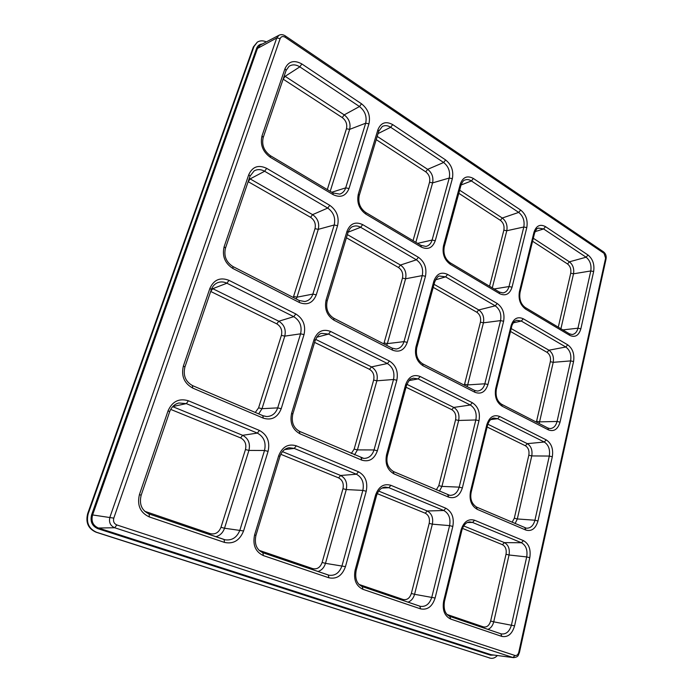 <?xml version="1.0" encoding="UTF-8"?>
<svg xmlns="http://www.w3.org/2000/svg" width="693" height="693" viewBox="0 0 693 693"><rect width="100%" height="100%" fill="white"/><g stroke="black" fill="none" stroke-linecap="round" stroke-linejoin="round"><path stroke-width="1.04" d="M266.355 41.892C263.002 40.411 259.996 40.489 257.32 42.134L253.343 46.951L87.682 513.634C85.447 522.557 88.245 528.75 96.076 532.215L490.505 658.229C492.974 658.671 495.252 657.787 497.331 655.561M257.32 42.134L253.976 46.535L88.228 513.686C85.993 522.617 88.799 528.811 96.63 532.293L490.505 658.229M500.935 633.818L501.238 633.904C506.133 634.511 509.537 631.557 511.443 625.025L526.697 556.929L529.79 557.709L514.587 625.848C512.153 634.017 507.9 637.534 501.81 636.399L450.719 619.083C444.525 616.034 442.177 610.005 443.667 601.013L444.464 601.403L461.859 530.301M443.667 601.013L461.105 529.798C463.79 521.682 468.295 518.503 474.601 520.244L523.458 540.635C528.915 543.78 531.029 549.471 529.79 557.709M523.458 540.635L521.431 542.74L472.548 522.444L469.863 521.924C466.242 522.115 463.574 524.904 461.859 530.284L461.105 529.798M463.704 525.935L504.409 542.619C508.428 544.897 509.97 549.021 509.052 554.998L526.697 556.929C527.737 550.077 525.978 545.348 521.431 542.74L504.409 542.619L502.442 544.681L462.465 528.378M474.601 520.244L472.548 522.444L467.385 522.522M449.8 616.398L450.719 619.083M449.948 616.449L500.892 633.8L501.81 636.399M446.976 614.448L483.385 626.879C486.824 627.537 489.249 625.588 490.653 621.023L506.029 554.235L509.052 554.998L493.728 621.838L514.587 625.848M506.029 554.235C506.739 549.618 505.552 546.439 502.442 544.681M483.385 626.879L483.298 627.806M490.653 621.023L493.728 621.838C492.723 625.71 490.8 628.222 487.941 629.383M419.88 606.202L420.322 606.332C425.797 607.025 429.634 603.967 431.817 597.158L449.592 525.623L452.824 526.437L435.109 598.016C432.293 606.6 427.468 610.221 420.608 608.878L362.976 589.345C355.985 585.957 353.369 579.521 355.145 570.018L356.159 570.512L376.524 495.677C378.317 490.341 381.219 487.482 385.239 487.084L388.851 487.69L390.93 485.317L445.85 508.246C451.966 511.711 454.296 517.775 452.824 526.437M445.85 508.246L443.789 510.507L388.851 487.69L381.912 488.106M378.681 491.077L427.26 510.992C431.748 513.496 433.446 517.888 432.354 524.168L449.592 525.623C450.822 518.425 448.882 513.383 443.789 510.507L427.26 510.992L425.251 513.201L377.235 493.624M355.145 570.018L375.571 495.045L376.524 495.66M375.571 495.045C378.69 486.529 383.809 483.29 390.93 485.317M362.231 586.573L362.976 589.345M362.37 586.616L419.828 606.184L420.608 608.878M358.957 584.407L403.118 599.48C406.99 600.259 409.736 598.258 411.347 593.468L429.192 523.371L432.354 524.168L414.561 594.308L435.109 598.016M429.192 523.371C430.041 518.529 428.724 515.133 425.251 513.201M403.118 599.48L402.997 600.459M411.347 593.468L414.561 594.308C413.409 598.38 411.218 600.996 407.995 602.156M328.343 575.025L329.002 575.216C335.169 575.996 339.501 572.834 342.013 565.731L362.846 490.41L366.233 491.25L345.46 566.631C342.195 575.658 336.668 579.383 328.889 577.789L263.375 555.595C255.414 551.81 252.495 544.889 254.617 534.823L255.916 535.446L279.911 456.488C281.756 451.342 284.832 448.423 289.154 447.721L294.204 448.406L296.309 445.824L358.506 471.786C365.402 475.641 367.974 482.129 366.233 491.25M358.506 471.786L356.41 474.229L294.204 448.406L284.632 449.566M282.458 451.637L340.618 475.476C345.668 478.257 347.548 482.943 346.257 489.553L362.846 490.41C364.301 482.822 362.153 477.425 356.41 474.229L340.618 475.476L338.591 477.867L280.778 454.287M254.617 534.823L278.707 455.682L279.92 456.47M278.707 455.682C282.354 446.734 288.219 443.451 296.309 445.824M262.864 552.728L263.375 555.595M262.985 552.771L328.291 575.008L328.889 577.789M259.052 550.311L312.742 568.632C317.125 569.551 320.244 567.498 322.115 562.465L342.948 488.73L346.257 489.553L325.485 563.34L345.46 566.631M342.948 488.73C343.953 483.627 342.498 480.006 338.591 477.867M312.742 568.632L312.578 569.655M322.115 562.465L325.485 563.34C324.142 567.619 321.639 570.339 317.974 571.491M224.16 539.544L225.182 539.821C232.146 540.661 237.067 537.396 239.943 530.015L264.518 450.485L268.078 451.36L243.572 530.951C239.735 540.479 233.368 544.3 224.463 542.402L149.341 516.943C140.194 512.681 136.893 505.197 139.458 494.499L141.138 495.313L169.646 411.763M139.458 494.499L168.087 410.732C172.375 401.308 179.166 397.999 188.444 400.797L259.442 430.44C267.29 434.754 270.166 441.727 268.078 451.36M259.442 430.44L257.337 433.099L186.322 403.612L178.863 402.988C174.523 404.123 171.448 407.042 169.655 411.746L168.087 410.732M172.687 406.635L242.637 435.308C248.363 438.409 250.459 443.442 248.926 450.415L264.518 450.485C266.259 442.472 263.86 436.677 257.337 433.099L242.637 435.308L240.592 437.898L170.695 409.398M188.444 400.797L186.322 403.612L172.774 406.54M149.125 513.989L149.341 516.943M149.238 514.024L224.116 539.526L224.463 542.402M144.672 511.269L210.204 533.636C215.202 534.719 218.789 532.614 220.972 527.312L245.452 449.566L248.926 450.415L224.515 528.231L243.572 530.951M245.452 449.566C246.639 444.178 245.019 440.289 240.592 437.898M210.204 533.636L209.979 534.71M220.972 527.312L224.515 528.231C222.938 532.744 220.045 535.568 215.844 536.711M525.285 527.936L526.385 528.196C530.561 528.335 533.411 525.675 534.927 520.226L549.298 456.063L552.312 456.774L537.985 520.971C535.689 528.62 531.644 531.644 525.848 530.058L477.234 509.346C471.353 505.925 469.1 499.965 470.486 491.467L471.223 492.004L487.56 425.233M470.486 491.467L486.867 424.575C489.405 417.004 493.676 414.301 499.679 416.467L546.24 439.882C551.446 443.329 553.473 448.96 552.312 456.774M546.24 439.882L544.248 442.021L497.661 418.711L493.884 418.044C491.016 418.459 488.911 420.842 487.569 425.207L486.867 424.575M487.846 424.211L527.312 443.659C531.15 446.153 532.64 450.242 531.765 455.916L549.298 456.063C550.268 449.566 548.587 444.88 544.248 442.021L527.312 443.659L525.381 445.755L487.127 427.001M499.679 416.467L497.661 418.711L490.687 419.594M476.29 507.007L477.234 509.346M524.826 527.763L525.848 530.058M512.11 522.279L514.319 518.208L528.82 455.214L531.765 455.916L517.316 518.953L534.927 520.226L537.985 520.971M528.82 455.214C529.495 450.831 528.343 447.678 525.381 445.755M514.319 518.208L517.316 518.953L515.098 523.561M448.198 494.975L449.792 495.339C454.348 495.426 457.475 492.688 459.164 487.136L475.848 419.967L478.993 420.703L462.361 487.915C459.719 495.902 455.145 498.986 448.64 497.15L394.005 473.873C387.387 470.079 384.901 463.712 386.547 454.764L387.465 455.448L406.522 385.438M386.547 454.764L405.665 384.615C408.593 376.706 413.426 374.003 420.175 376.49L472.331 402.711C478.144 406.522 480.37 412.517 478.993 420.703M472.331 402.711L470.304 405.015L418.13 378.906L413.149 378.179C411.096 379.738 410.741 376.472 406.531 385.412L405.665 384.615M406.878 384.32L453.776 407.432C458.056 410.178 459.684 414.518 458.662 420.46L475.848 419.967C477.001 413.158 475.147 408.177 470.304 405.015L453.776 407.432L451.81 409.684L406.029 387.231M420.175 376.49L418.13 378.906L409.078 380.596M393.208 471.483L394.005 473.873M447.739 494.793L448.64 497.15M436.295 489.856L438.808 485.628L455.587 419.741L458.662 420.46L441.935 486.399L459.164 487.136L462.361 487.915M455.587 419.741C456.375 415.15 455.119 411.798 451.81 409.684M438.808 485.628L441.935 486.399L439.414 491.19M361.469 457.891L363.816 458.402C368.771 458.376 372.176 455.561 374.029 449.956L393.52 379.504L396.812 380.258L377.382 450.762C374.324 459.138 369.118 462.257 361.763 460.126L299.93 433.775C292.42 429.539 289.648 422.704 291.614 413.262L292.784 414.137L315.142 340.584C317.273 335.923 319.482 333.524 321.795 333.376L328.551 334.087L330.622 331.462L389.44 361.036C395.98 365.254 398.432 371.665 396.812 380.258M389.44 361.036L387.387 363.522L328.551 334.087L316.701 337.248M315.584 339.345L371.5 366.892C376.29 369.932 378.083 374.566 376.879 380.795L393.52 379.504C394.871 372.349 392.827 367.021 387.387 363.522L371.5 366.892L369.499 369.317L314.596 342.394M291.614 413.262L314.059 339.544L315.15 340.558M314.059 339.544C317.463 331.271 322.99 328.577 330.622 331.462M299.333 431.332L299.93 433.775M361.027 457.718L361.763 460.126M351.282 453.499L354.149 449.107L373.657 380.059L376.879 380.795L357.423 449.896L374.029 449.956L377.382 450.762M373.657 380.059C374.592 375.242 373.206 371.665 369.499 369.317M354.149 449.107L357.423 449.896L354.53 454.894M263.184 415.861L266.727 416.554C272.037 416.328 275.693 413.426 277.694 407.874L300.58 333.827L304.028 334.606L281.211 408.714C277.633 417.507 271.665 420.651 263.288 418.156L192.723 388.08C184.139 383.316 181.029 375.935 183.394 365.947L184.892 367.073L211.322 289.631C212.543 286.296 214.57 284.017 217.42 282.779C220.539 281.531 223.7 281.679 226.897 283.22L228.993 280.353L295.833 313.972C303.231 318.685 305.968 325.563 304.028 334.606M295.833 313.972L293.754 316.675L226.897 283.22L212.76 288.686L278.803 321.223L276.784 323.856L210.698 291.45L212.76 288.686L211.859 288.288M300.58 333.827C302.191 326.299 299.913 320.582 293.754 316.675L278.803 321.223C284.208 324.61 286.2 329.573 284.78 336.131L300.58 333.827M183.394 365.947L209.927 288.305L211.322 289.613M209.927 288.305C213.92 279.643 220.27 277.001 228.993 280.353M192.394 385.603L192.723 388.08M262.777 415.696L263.288 418.156M255.275 412.439L258.576 407.865L281.401 335.369L284.78 336.131L262.015 408.688L277.694 407.874L281.211 408.714M281.401 335.369C282.51 330.301 280.968 326.464 276.784 323.856M258.576 407.865L262.015 408.688L258.68 413.894M548.492 429.911L547.92 428.023L549.973 428.569C553.482 428.387 555.838 426.013 557.059 421.448L570.625 360.897L573.561 361.547L560.039 422.132C557.865 429.296 554.019 431.886 548.492 429.911L502.156 406.211C496.552 402.468 494.395 396.578 495.694 388.539L496.37 389.215L511.746 326.377C511.391 326.031 513.955 321.405 514.7 321.266L516.701 320.27L521.301 321.05L523.284 318.78L567.723 344.828C572.704 348.553 574.653 354.123 573.561 361.547M567.723 344.828L565.765 347.002L521.301 321.05L513.236 322.877M511.209 328.56L548.943 350.208C552.616 352.893 554.045 356.93 553.222 362.326L570.625 360.897C571.534 354.721 569.915 350.086 565.765 347.002L548.943 350.208L547.046 352.33L510.498 331.462M495.694 388.539L511.113 325.589L511.746 326.351M511.113 325.589C513.504 318.511 517.558 316.242 523.284 318.78M496.37 389.215C495.348 396.283 497.106 401.308 501.645 404.296L502.156 406.211M536.391 422.115L550.346 361.694L553.222 362.326L539.57 421.881L557.059 421.448L560.039 422.132M550.346 361.694C550.987 357.527 549.878 354.4 547.046 352.33M536.651 421.205L539.57 421.881L539.076 423.484M474.436 390.35L477.286 391.051C481.011 390.748 483.532 388.331 484.84 383.792L500.545 320.608L503.612 321.275L487.959 384.494C485.464 391.961 481.124 394.56 474.939 392.299L423.059 365.765C416.779 361.625 414.405 355.327 415.939 346.89L416.779 347.747L434.641 282.103M415.939 346.89L433.861 281.115C436.616 273.761 441.198 271.526 447.609 274.411L497.219 303.499C502.763 307.588 504.894 313.513 503.612 321.275M497.219 303.499L495.226 305.83L445.59 276.862L439.657 276.057C438.288 275.805 436.616 277.815 434.65 282.068L433.861 281.115M434.043 284.303L478.75 309.944C482.822 312.898 484.381 317.186 483.428 322.825L500.545 320.608C501.619 314.154 499.844 309.225 495.226 305.83L478.75 309.944L476.81 312.231L433.22 287.335M447.609 274.411L445.59 276.862L435.499 279.859M416.779 347.747C415.54 355.067 417.498 360.421 422.661 363.808L423.059 365.765M422.661 363.808L474.471 390.367L474.939 392.299M464.327 385.169L480.422 322.167L483.428 322.825L467.671 384.918L484.84 383.792L487.959 384.494M480.422 322.167C481.167 317.818 479.963 314.501 476.81 312.231M464.622 384.225L467.671 384.918L467.108 386.59M392.108 348.137L396.067 349.012C399.956 348.527 402.598 346.067 403.993 341.632L422.254 275.597L425.459 276.282L407.25 342.359C404.374 350.147 399.454 352.737 392.489 350.13L334 320.209C326.905 315.601 324.272 308.853 326.1 299.982L327.157 301.065L348.033 232.38M326.1 299.982L347.054 231.141C350.242 223.484 355.457 221.31 362.682 224.627L418.425 257.302C424.627 261.833 426.975 268.156 425.459 276.282M418.425 257.302L416.398 259.823L360.637 227.287C357.986 225.788 355.379 225.546 352.824 226.559C351.056 227.001 349.463 228.933 348.042 232.354L347.054 231.141M347.358 234.589L400.459 265.047C405.007 268.304 406.722 272.886 405.596 278.777L422.254 275.597C423.518 268.841 421.569 263.583 416.398 259.823L400.459 265.047L398.492 267.507L346.396 237.76M362.682 224.627L360.637 227.287L348.085 232.198M333.723 318.208L334 320.209M327.157 301.065C325.658 308.662 327.858 314.379 333.749 318.217L392.143 348.155L392.489 350.13M383.809 343.884L402.468 278.11L405.596 278.777L387.344 343.624L403.993 341.632L407.25 342.359M402.468 278.11C403.335 273.553 402.009 270.019 398.492 267.507M384.156 342.905L387.344 343.624L386.694 345.365M299.411 302.52L299.22 300.519L304.807 301.524C308.731 300.797 311.417 298.319 312.855 294.101L334.217 224.991L337.578 225.684L316.277 294.854C312.933 302.988 307.311 305.544 299.411 302.52L232.969 268.537C224.896 263.357 221.951 256.089 224.134 246.734L225.476 248.137L250.034 176.152M224.134 246.734L248.796 174.575C252.521 166.597 258.489 164.518 266.692 168.356L329.781 205.336C336.772 210.386 339.371 217.169 337.578 225.684M329.781 205.336L327.728 208.073L264.631 171.258C260.958 169.222 257.475 169.092 254.184 170.859L250.052 176.117L248.796 174.575M249.272 178.396L312.586 214.648C317.706 218.278 319.603 223.172 318.278 229.348L334.217 224.991C335.715 217.905 333.55 212.266 327.728 208.073L312.586 214.648L310.594 217.316L248.155 181.661M266.692 168.356L264.631 171.258L250.19 178.863L248.189 181.687M225.476 248.137C223.674 256.02 226.152 262.153 232.9 266.519L232.969 268.537M293.26 297.462L314.994 228.673L318.278 229.348L297.002 297.176L312.855 294.101L316.277 294.854M314.994 228.673C316.025 223.9 314.561 220.114 310.594 217.316M293.659 296.439L297.002 297.176L296.24 298.995M569.377 333.792L572.106 334.52C575.025 334.13 576.966 332.025 577.953 328.196L590.783 270.954L593.641 271.543L580.864 328.82C578.802 335.551 575.138 337.742 569.854 335.421L525.615 309.113C520.27 305.102 518.199 299.272 519.421 291.649L520.045 292.446L534.537 233.212M519.421 291.649L533.957 232.302C536.217 225.675 540.081 223.796 545.538 226.654L588.028 255.024C592.792 258.974 594.663 264.483 593.641 271.543M588.028 255.024L586.105 257.216L543.598 228.95L538.4 228.058C537.266 229.348 537.447 226.464 534.546 233.177L533.957 232.302M533.298 238.253L569.403 261.815C572.92 264.665 574.289 268.659 573.518 273.804L590.783 270.954C591.64 265.081 590.081 260.499 586.105 257.216L569.403 261.815L567.532 263.964L532.57 241.242M545.538 226.654L543.598 228.95L535.031 231.661M520.045 292.446C519.066 299.142 520.789 304.158 525.225 307.493L525.615 309.113M525.225 307.493L569.412 333.809L569.854 335.421M562.846 329.903L577.953 328.196L580.864 328.82M558.289 327.191L570.72 273.215L573.518 273.804L560.923 328.751M570.72 273.215C571.318 269.248 570.252 266.164 567.532 263.964M499.281 292.039L502.945 292.922C505.951 292.394 507.969 290.272 509.009 286.547L523.813 227.001L526.793 227.599L512.049 287.179C509.693 294.161 505.569 296.335 499.679 293.693L450.311 264.336C444.343 259.901 442.073 253.69 443.511 245.712L444.274 246.717L461.062 185.005L471.405 180.951C469.17 179.513 466.978 179.21 464.847 180.05C463.738 180.041 462.482 181.696 461.062 185.005L460.343 183.914C462.941 177.053 467.29 175.242 473.388 178.482L471.405 180.951L518.71 212.404L520.668 210.048C525.952 214.388 527.997 220.235 526.793 227.599M459.65 190.203L502.286 218.018C506.185 221.154 507.683 225.39 506.782 230.743L523.813 227.001C524.818 220.876 523.111 216.008 518.71 212.404L502.286 218.018L500.381 220.331L458.809 193.304M473.388 178.482L520.668 210.048M443.511 245.712L460.343 183.914M444.274 246.717C443.096 253.621 445.01 258.948 450.017 262.69L450.311 264.336M450.017 262.69L499.324 292.056L499.679 293.693M494.126 288.964L509.009 286.547L512.049 287.179M489.57 286.252L503.854 230.154L506.782 230.743L492.29 287.872M503.854 230.154C504.556 226.013 503.395 222.739 500.381 220.331M603.958 253.283L285.239 37.283C282.883 35.975 281.185 36.408 280.145 38.591L113.791 518.13C112.985 521.396 114.007 523.665 116.84 524.947L515.003 655.491C516.796 655.803 518.052 654.729 518.78 652.269L605.604 258.16L603.577 251.888M301.845 63.947L361.512 103.785C368.139 109.113 370.616 115.792 368.936 123.83L349.012 188.531C345.876 196.076 340.584 198.111 333.116 194.646L270.4 157.354C262.786 151.828 259.996 144.672 262.015 135.889L284.996 68.642C288.479 61.27 294.101 59.702 301.845 63.947L299.818 66.866C295.876 64.414 292.281 64.241 289.016 66.337L286.105 70.435M445.625 159.944C451.524 164.735 453.768 170.98 452.356 178.664L435.256 240.714C432.545 247.973 427.893 250.086 421.283 247.072L365.835 214.102C359.121 209.173 356.609 202.521 358.307 194.161L377.919 129.73C380.916 122.618 385.845 120.911 392.688 124.601L445.625 159.944L443.633 162.491L390.679 127.278C387.751 125.416 384.953 125.147 382.311 126.464L378.802 131.15M253.976 46.535L253.343 46.951M88.228 513.686L87.682 513.634M96.63 532.293L96.076 532.215M489.925 658.073L489.154 657.908M493.615 655.084L490.583 655.188L97.895 528.69C92.056 526.091 89.969 521.457 91.632 514.804L256.635 48.285C257.675 45.608 259.563 44.187 262.3 44.014M515.003 655.491L512.95 657.51L114.7 527.754C110.274 525.762 108.68 522.219 109.936 517.125L276.741 37.976L278.976 35.265L260.239 45.097L257.458 48.441L92.559 515.046C91.008 521.257 92.957 525.58 98.406 528.014L491.077 654.694L513.539 657.64L491.077 654.694L490.583 655.188M280.145 38.591L276.741 37.976L257.458 48.441L256.635 48.285M113.791 518.13L91.632 514.804M116.84 524.947L114.7 527.754L98.406 528.014L97.895 528.69M332.961 192.957L339.735 194.109C342.628 193.208 344.612 191.129 345.694 187.864L365.679 123.207C367.073 116.519 365.012 110.967 359.494 106.54L299.818 66.866L285.135 76.325L344.213 114.873L359.494 106.54L361.512 103.785M331.774 192.247L345.694 187.864L349.012 188.531M284.269 75.814L285.135 76.325L283.134 79.149M327.304 189.587L346.448 128.751C347.41 124.246 346.015 120.521 342.255 117.567L344.213 114.873C349.073 118.702 350.883 123.536 349.644 129.366L365.679 123.207L368.936 123.83M346.448 128.751L349.644 129.366L330.206 191.32M342.255 117.567L283.168 79.167M262.015 135.889L263.219 137.517C261.547 144.863 263.929 150.918 270.374 155.674L270.4 157.354M270.374 155.674L332.986 192.975L333.116 194.646M284.996 68.642L286.122 70.4L263.219 137.517M420.989 245.391L425.944 246.431C428.958 245.738 431.003 243.615 432.085 240.064L449.237 178.049C450.415 171.656 448.553 166.467 443.633 162.491L427.668 169.335C432.008 172.782 433.645 177.295 432.597 182.883L449.237 178.049L452.356 178.664M417.576 243.364L432.085 240.064L435.256 240.714M378.057 133.584L390.679 127.278L392.688 124.601M377.209 136.4L427.668 169.335L425.736 171.821L376.221 139.639M413.045 240.662L429.539 182.276C430.362 177.962 429.088 174.48 425.736 171.821M429.539 182.276L432.597 182.883L415.852 242.333M358.307 194.161L359.26 195.426C357.865 202.555 359.996 208.221 365.661 212.43L421.023 245.417L421.283 247.072M365.661 212.43L365.835 214.102M377.919 129.73L378.811 131.107L359.26 195.426M518.78 652.269L519.429 652.546L606.072 258.913M605.604 258.16L606.08 258.879C606.54 255.986 605.717 253.664 603.612 251.914L285.273 35.88C283.03 34.485 280.925 34.278 278.976 35.265M285.239 37.283L285.273 35.88M444.464 601.403C443.347 609.225 445.157 614.232 449.887 616.423L501.238 633.904M356.159 570.512C354.773 578.681 356.826 584.043 362.309 586.599L420.322 606.332M255.916 535.446C254.21 544.014 256.549 549.774 262.933 552.745L329.002 575.216M141.138 495.313C139.05 504.331 141.736 510.559 149.186 514.007L225.182 539.821M471.223 492.004C469.854 498.787 471.638 503.811 476.576 507.085L526.385 528.196M387.465 455.448C385.836 462.508 387.846 467.87 393.485 471.552L449.792 495.339M292.784 414.137C291.19 422.21 293.46 427.962 299.584 431.392L363.816 458.402M184.892 367.073C182.961 375.519 185.533 381.704 192.619 385.646L263.019 415.748L266.727 416.554M547.92 428.023L501.645 404.296M299.22 300.519L232.9 266.519M513.539 657.64C519.066 656.99 518.104 654.963 519.429 652.546"/></g></svg>
